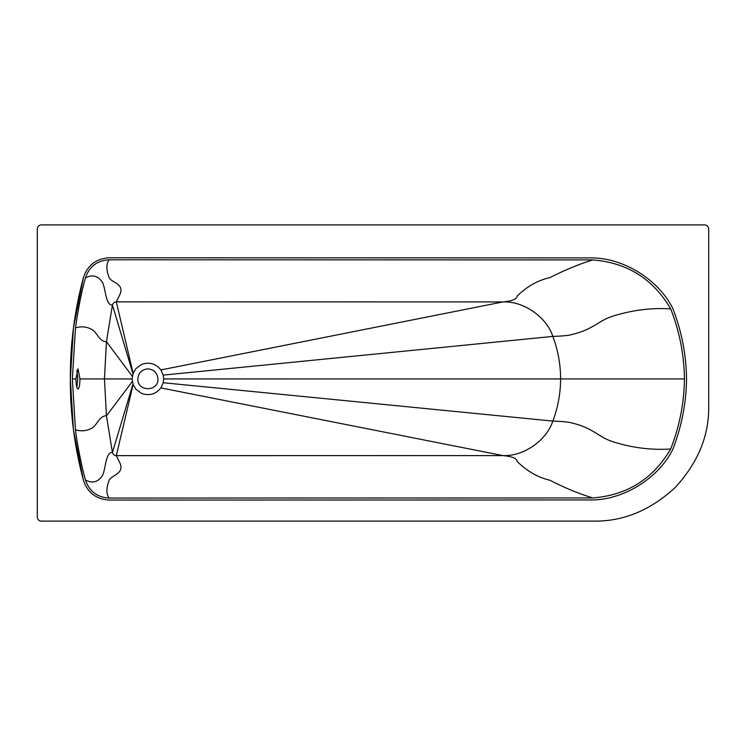 <?xml version="1.0" encoding="UTF-8"?>
<svg xmlns="http://www.w3.org/2000/svg" width="746" height="746" viewBox="0 0 746 746"><rect width="100%" height="100%" fill="white"/><g stroke="black" fill="none" stroke-linecap="round" stroke-linejoin="round"><path stroke-width="1.12" d="M76.875 387.398L77.743 378.921L76.875 370.454M79.953 378.921C79.831 385.076 79.179 388.433 77.994 388.992C76.735 388.433 76.036 385.076 75.906 378.921L78.004 368.85L79.953 378.921L104.44 378.921L106.454 415.82L112.432 452.477C113.019 454.407 114.306 455.461 116.311 455.647L502.963 455.592C523.533 456.496 546.436 440.653 552.842 421.089C557.952 407.493 560.535 393.44 560.6 378.921C560.572 364.281 557.989 350.116 552.842 336.409C546.436 316.845 523.533 301.011 502.963 301.916L116.311 301.85C114.306 302.037 113.019 303.1 112.432 305.021L106.454 341.677L104.44 378.921L132.089 378.94L133.124 384.544L135.986 389.319L141.675 393.45C149.368 396.089 155.765 394.242 160.875 387.911L163.215 382.726L163.682 378.94L163.215 375.117L160.875 369.932C155.737 363.582 149.312 361.745 141.609 364.43L136.024 368.487L133.124 373.298L132.089 378.921M75.906 378.921L72.343 378.921L75.495 327.858C78.349 307.874 81.659 291.21 85.445 277.876C89.259 266.518 97.139 260.485 109.103 259.785L592.781 259.906C627.265 262.667 653.226 278.976 670.663 308.844C679.522 331.364 684.119 354.723 684.455 378.921C684.119 403.12 679.522 426.488 670.663 449.008C653.226 478.867 627.265 495.185 592.781 497.946L109.103 498.067C97.139 497.358 89.259 491.334 85.445 479.976C82.489 469.663 77.453 446.64 75.467 429.752L72.343 378.921M70.329 378.921L73.49 327.615L83.487 277.381C87.664 265.138 96.215 258.61 109.121 257.78L592.921 257.902C624.579 258.554 658.289 279.759 672.594 308.014C681.564 330.804 686.217 354.434 686.553 378.921C686.217 403.409 681.564 427.048 672.594 449.838C658.289 478.093 624.579 499.288 592.921 499.951L109.121 500.062C96.215 499.242 87.664 492.705 83.487 480.461L73.462 430.004L70.329 378.921C70.152 344.484 74.535 310.634 83.487 277.381C87.664 265.138 96.215 258.61 109.121 257.78L592.921 257.902C624.579 258.554 658.289 279.759 672.594 308.014C681.564 330.804 686.217 354.434 686.553 378.921C686.217 403.409 681.564 427.048 672.594 449.838C658.289 478.093 624.579 499.288 592.921 499.951L109.121 500.062C96.215 499.242 87.664 492.705 83.487 480.461C74.535 447.208 70.152 413.359 70.329 378.921M147.885 368.85C141.815 369.494 138.458 372.851 137.814 378.921C137.264 391.911 158.506 391.911 157.956 378.921C157.313 372.851 153.956 369.494 147.885 368.85M132.956 373.755L112.432 305.021C105.606 305.627 105.662 288.609 102.556 282.529C98.192 275.768 92.495 274.211 85.445 277.876M133.124 373.298L116.311 301.85L119.211 295.929C126.027 283.555 111.098 282.818 109.103 277.531C106.174 269.81 106.174 263.888 109.103 259.785M160.875 369.932L502.963 301.916C512.288 301.039 517.034 299.071 517.174 295.994C527.189 286.324 538.053 280.216 549.765 277.652C565.011 269.94 579.353 264.028 592.781 259.906M163.215 375.117L552.842 336.409C562.997 336.101 569.58 335.411 572.602 334.32C592.669 329.676 598.786 320.659 612.018 316.416C631.358 310.205 650.913 307.688 670.663 308.844M163.682 378.94L684.455 378.921M163.215 382.726L552.842 421.089C562.997 421.397 569.58 422.096 572.602 423.178C592.669 427.831 598.786 437.119 612.018 441.436C631.358 447.74 650.913 450.267 670.663 449.008M160.875 387.911L502.963 455.592C512.288 456.459 517.034 458.436 517.174 461.513C527.189 471.258 538.053 477.487 549.765 480.2C565.011 488.005 579.353 493.927 592.781 497.946M133.124 384.544L116.311 455.647L119.211 461.569C126.027 473.952 111.098 474.96 109.103 480.321C106.174 488.145 106.174 494.057 109.103 498.067M132.956 384.097L112.432 452.477C105.606 451.806 105.662 469.131 102.556 475.323C98.192 482.186 92.495 483.734 85.445 479.976M37.3 517.155L37.3 228.845C37.552 226.467 38.867 225.152 41.254 224.9L704.746 224.9C707.133 225.152 708.448 226.467 708.7 228.845L708.7 406.57C709.092 435.804 697.911 462.8 675.158 487.558C650.391 510.311 623.395 521.491 594.17 521.1L41.254 521.1C38.867 520.848 37.552 519.533 37.3 517.155C37.552 519.533 38.867 520.848 41.254 521.1M37.3 228.845C37.552 226.467 38.867 225.152 41.254 224.9M704.746 224.9C707.133 225.152 708.448 226.467 708.7 228.845M708.7 406.57C709.092 435.804 697.911 462.8 675.158 487.558C650.391 510.311 623.395 521.491 594.17 521.1M132.303 381.542L106.454 415.82C100.029 415.438 97.148 424.269 93.045 427.411C87.627 430.899 81.771 431.682 75.467 429.752M132.303 376.301L106.454 341.677C100.02 342.041 97.166 333.322 93.073 330.217C87.664 326.767 81.808 325.983 75.495 327.858"/></g></svg>
